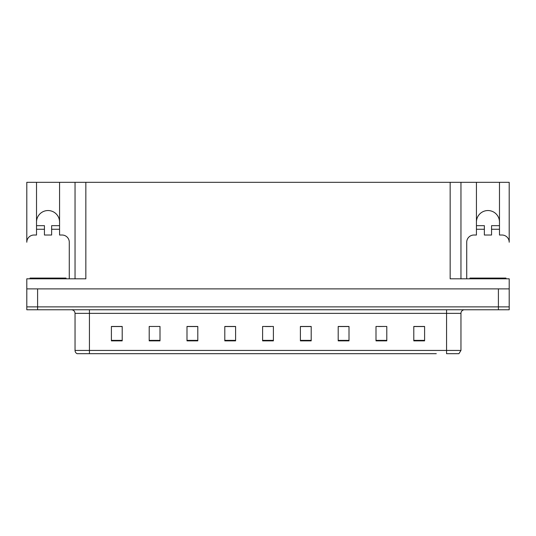 <?xml version="1.0" encoding="UTF-8"?>
<svg xmlns="http://www.w3.org/2000/svg" width="536" height="536" viewBox="0 0 536 536"><rect width="100%" height="100%" fill="white"/><g stroke="black" fill="none" stroke-linecap="round" stroke-linejoin="round"><path stroke-width="0.8" d="M476.437 222.065A11.517 11.517 0 0 1 487.961 210.541A11.517 11.517 0 0 1 499.478 222.065M36.522 222.065A11.517 11.517 0 0 1 48.039 210.541A11.517 11.517 0 0 1 59.563 222.065M44.441 229.267L44.441 225.663L36.522 225.663L36.522 182.32L26.8 182.32L26.8 242.225A7.203 7.203 0 0 1 34.003 235.023L36.522 235.023L36.522 229.267L44.441 229.267L44.441 235.023L51.637 235.023L51.637 229.267L59.563 229.267L59.563 182.32L450.16 182.32L450.16 278.8L509.2 278.8L509.2 288.877L26.8 288.877L26.8 306.88L37.6 306.88L26.8 306.88L26.8 309.761L37.6 309.761L37.6 306.88L498.4 306.88L37.6 306.88L37.6 288.877M26.8 288.877L26.8 278.8L85.84 278.8L85.84 182.32M37.6 309.761L509.2 309.761L509.2 306.88L498.4 306.88L509.2 306.88L509.2 288.877M509.2 182.32L509.2 242.225A7.203 7.203 0 0 0 501.998 235.023L499.478 235.023L499.478 182.32L509.2 182.32M75.04 182.32L75.04 278.8M450.16 182.32L460.96 182.32L460.96 278.8L460.96 182.32L476.437 182.32L476.437 229.267L484.363 229.267L484.363 225.663L476.437 225.663M499.478 182.32L476.437 182.32M36.522 182.32L59.563 182.32M99.723 353.68L77.258 353.68M460.96 350.437L458.93 353.68L446.562 353.68L446.562 350.437L460.96 350.437L460.96 313.359A3.598 3.598 0 0 1 464.558 309.761M77.07 353.68A3.598 3.598 0 0 1 75.04 350.437L75.04 313.359C74.826 311.175 73.626 309.976 71.442 309.761M424.599 340.863L424.599 326.464L413.799 326.464L413.799 340.863L424.599 340.863M386.798 340.863L386.798 326.464L375.997 326.464L375.997 340.863L386.798 340.863M349.003 340.863L349.003 326.464L338.203 326.464L338.203 340.863L349.003 340.863M311.202 340.863L311.202 326.464L300.401 326.464L300.401 340.863L311.202 340.863M122.201 340.863L122.201 326.464L111.401 326.464L111.401 340.863L122.201 340.863M160.003 340.863L160.003 326.464L149.202 326.464L149.202 340.863L160.003 340.863M197.797 340.863L197.797 326.464L186.997 326.464L186.997 340.863L197.797 340.863M235.599 340.863L235.599 326.464L224.798 326.464L224.798 340.863L235.599 340.863M273.4 340.863L273.4 326.464L262.6 326.464L262.6 340.863L273.4 340.863M436.277 353.68L89.438 353.68L89.438 350.437L446.562 350.437L446.562 313.359L75.04 313.359M509.2 309.761L509.2 306.88M343.71 326.538L340.394 326.538M378.557 326.538L383.957 326.464M422.113 326.538L418.804 326.464M230.453 326.538L227.137 326.538M195.607 326.538L192.29 326.538M152.043 326.464L157.443 326.464M117.196 326.464L113.887 326.538M308.863 326.538L305.547 326.464M265.3 326.538L270.7 326.538M235.599 326.538L224.798 326.538M197.797 326.538L186.997 326.538M122.201 326.538L111.401 326.538M311.202 326.538L300.401 326.538M349.003 326.538L338.203 326.538M424.599 326.538L413.799 326.538M59.563 229.267L59.563 235.023L62.082 235.023A7.203 7.203 0 0 1 69.278 242.225L69.278 278.8M59.563 225.663L51.637 225.663L51.637 229.267M36.522 225.663L36.522 229.267M30.043 278.8L30.043 278.077L66.042 278.077L66.042 278.8M484.363 229.267L484.363 235.023L491.559 235.023L491.559 229.267L499.478 229.267M466.722 278.8L466.722 242.225A7.203 7.203 0 0 1 473.918 235.023L476.437 235.023L476.437 229.267M499.478 225.663L491.559 225.663L491.559 229.267M469.958 278.8L469.958 278.077L505.957 278.077L505.957 278.8M498.4 288.877L498.4 309.761M446.562 309.761L446.562 313.359L460.96 313.359M75.04 350.437L89.438 350.437L89.438 309.761M273.4 340.367L262.6 340.367M235.599 340.367L224.798 340.367M197.797 340.367L186.997 340.367M160.003 340.367L149.202 340.367M122.201 340.367L111.401 340.367M311.202 340.367L300.401 340.367M349.003 340.367L338.203 340.367M386.798 340.367L375.997 340.367M424.599 340.367L413.799 340.367M64.24 278.077L64.24 278.8M31.838 278.077L31.838 278.8M504.162 278.077L504.162 278.8M471.76 278.077L471.76 278.8"/></g></svg>
